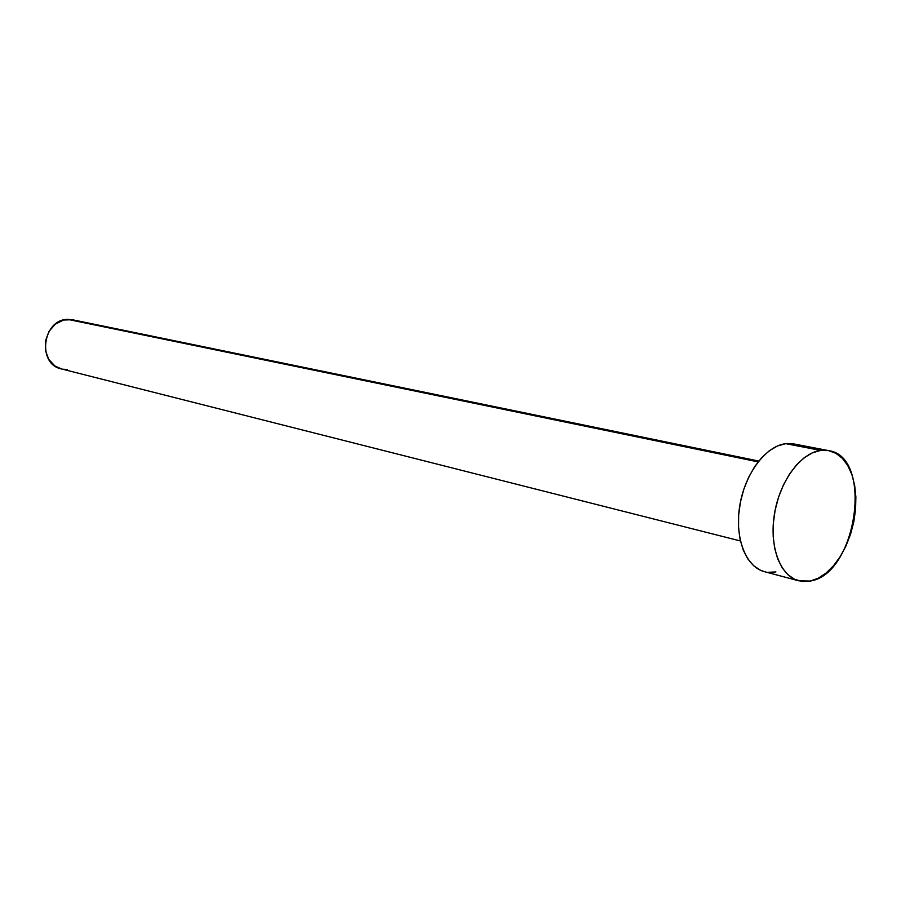 <?xml version="1.0" encoding="UTF-8"?>
<svg xmlns="http://www.w3.org/2000/svg" width="901" height="901" viewBox="0 0 901 901"><rect width="100%" height="100%" fill="white"/><g stroke="black" fill="none" stroke-linecap="round" stroke-linejoin="round"><path stroke-width="1.35" d="M758.755 461.053L72.564 319.776L67.845 319.393L758.101 461.875L67.845 319.393C42.651 318.988 36.738 364.139 61.302 368.892L740.419 540.972M764.544 571.684L760.433 570.22L753.619 565.704L747.807 558.902L743.235 550.072L740.104 539.53L738.55 527.693L738.651 515.045L740.419 502.094L743.775 489.378L748.573 477.417L754.633 466.707L761.683 457.663L769.431 450.658L777.563 445.939L785.74 443.664L793.657 443.889L785.74 443.664L820.698 450.421L785.74 443.664C765.816 445.939 744.992 473.509 739.789 505.529C734.394 537.537 745.713 566.909 764.363 571.639L798.736 580.818C780.142 576.122 768.97 546.265 774.511 513.626C779.861 480.988 800.798 452.809 820.698 450.421L828.616 450.624C873.801 456.593 856.84 574.297 810.258 581.055L798.736 580.818M828.616 450.624L793.68 443.9L801.012 446.581M775.907 571.932L767.967 572.315M810.258 581.055L802.329 581.483L794.817 579.399L788.048 574.838L782.271 567.945L777.743 558.98L774.657 548.259L773.171 536.208L773.328 523.323L775.153 510.124L778.565 497.161L783.419 484.952L789.524 474.016L796.608 464.781L804.379 457.607L812.522 452.764L820.698 450.421L828.605 450.624L835.925 453.327L842.401 458.395L847.796 465.614L851.918 474.692L854.644 485.256L855.871 496.924L855.59 509.268L853.799 521.837L850.567 534.192L846.016 545.882L840.295 556.491L833.616 565.625L826.206 572.946L818.322 578.16L810.258 581.055M61.392 368.914L54.893 365.964L48.733 359.386L45.444 350.489L45.534 340.634L49.014 331.365L55.321 324.135L63.475 320.046L72.193 319.709M67.282 369.455L62.935 369.23"/></g></svg>
